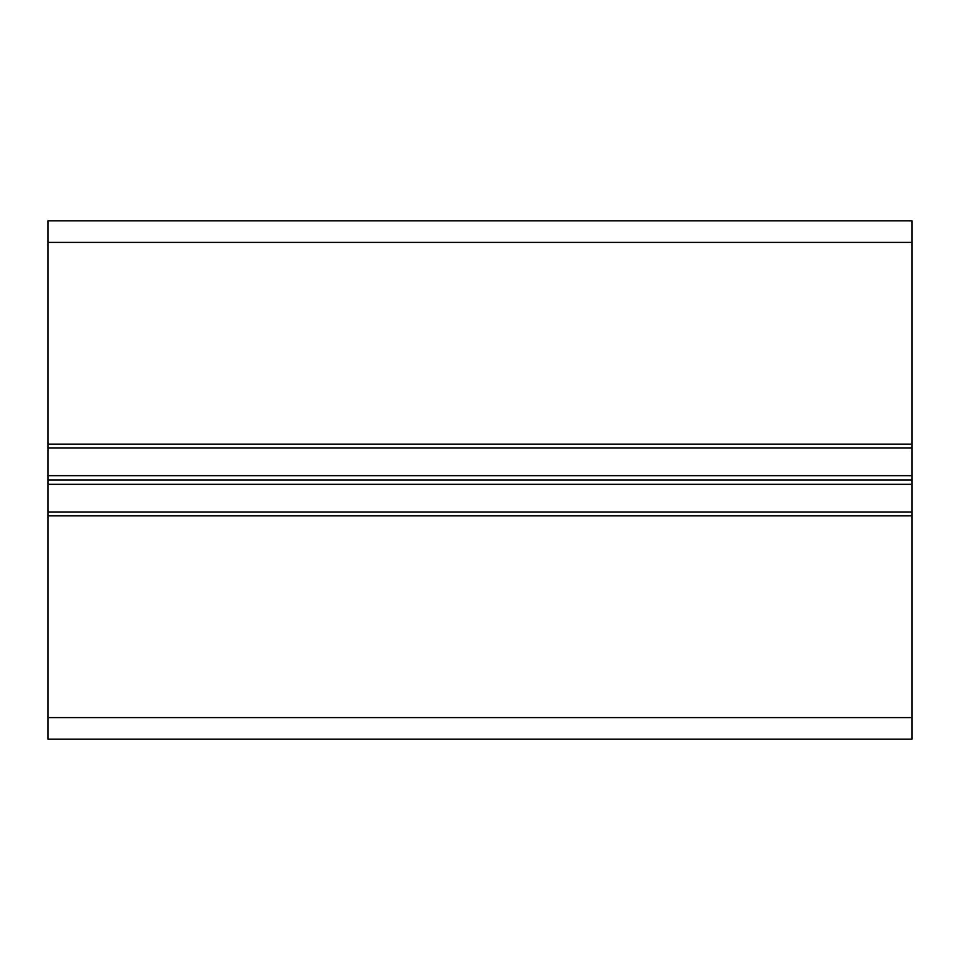 <?xml version="1.0" encoding="UTF-8"?>
<svg xmlns="http://www.w3.org/2000/svg" width="960" height="960" viewBox="0 0 960 960"><rect width="100%" height="100%" fill="white"/><g stroke="black" fill="none" stroke-linecap="round" stroke-linejoin="round"><path stroke-width="1.44" d="M48 444.144L912 444.144L912 220.8L48 220.8L48 739.2L912 739.2L912 717.6L48 717.6M912 444.144L912 475.68L48 475.68M912 475.68L912 480L48 480M912 480L912 484.32L48 484.32M912 484.32L912 515.856L48 515.856M912 515.856L912 717.6M912 242.4L48 242.4M912 448.032L48 448.032M912 511.968L48 511.968"/></g></svg>

